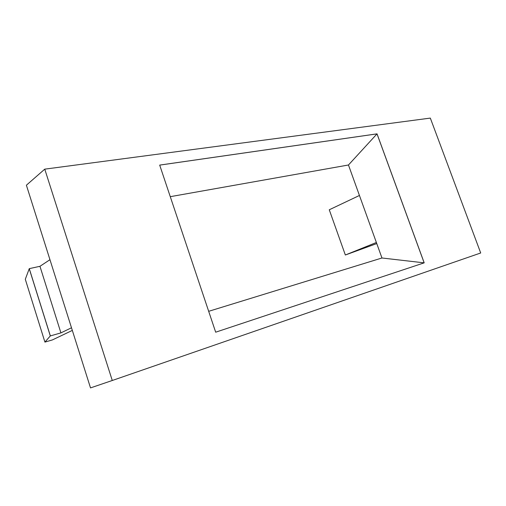 <?xml version="1.0" encoding="UTF-8"?>
<svg xmlns="http://www.w3.org/2000/svg" width="506" height="506" viewBox="0 0 506 506"><rect width="100%" height="100%" fill="white"/><g stroke="black" fill="none" stroke-linecap="round" stroke-linejoin="round"><path stroke-width="0.76" d="M112.275 380.493L90.517 387.906L26.394 185.202L44.756 169.149L430.321 118.094L480.7 252.981L112.275 380.493L44.756 169.149M159.694 165.095L215.676 332.195L424.192 262.842L377.033 133.85L159.694 165.095M377.033 133.85L348.463 164.994L170.275 196.676M348.463 164.994L381.96 257.99L424.154 262.854L377.002 133.869L159.7 165.114M208.681 311.316L381.96 257.99M72.326 330.412L52.371 339.937L44.92 342.094L25.3 279.274L29.278 268.648L39.955 266.301L60.916 332.891L71.498 327.774M39.955 266.301L49.961 259.698M44.92 342.094L50.303 335.933L60.916 332.891M376.375 242.494L345.345 254.999L329.267 209.781L359.437 195.468M345.345 254.999L376.761 243.569M50.353 335.914L29.278 268.648M29.234 268.68L50.303 335.933"/></g></svg>
